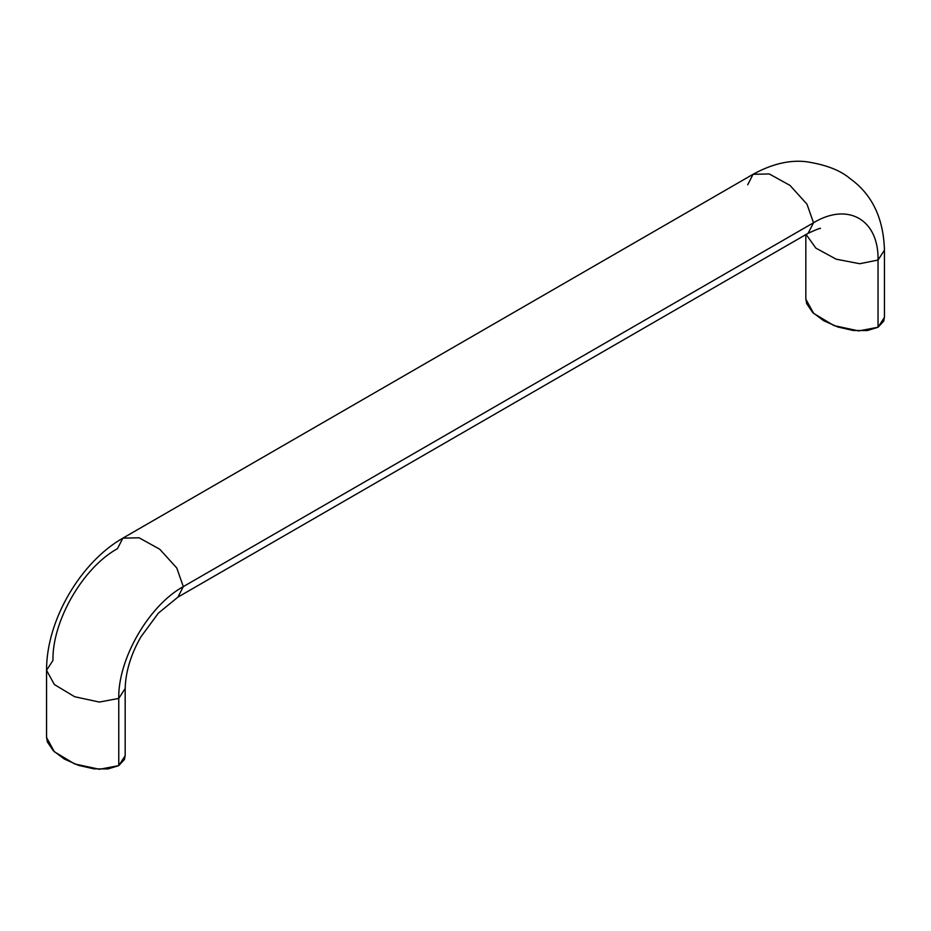 <?xml version="1.0" encoding="UTF-8"?>
<svg xmlns="http://www.w3.org/2000/svg" width="931" height="931" viewBox="0 0 931 931"><rect width="100%" height="100%" fill="white"/><g stroke="black" fill="none" stroke-linecap="round" stroke-linejoin="round"><path stroke-width="1.4" d="M125.173 688.521L118.761 698.413L118.761 765.631L125.173 755.739L125.173 688.521C125.615 669.529 132.586 651.141 141.07 636.629L158.433 613.087L177.937 597.12L183.302 586.623C148.809 605.511 117.876 659.101 118.761 698.413L125.173 688.521M46.55 737.073L47.376 741.984L53.393 750.84L64.344 759.056L78.576 765.375L93.915 768.843L108.019 768.936L118.761 765.631L118.761 698.413C117.876 659.101 148.809 605.511 183.302 586.623L176.774 568.003L159.771 549.255L139.091 537.792L122.857 538.141C81.044 561.87 46.341 619.86 46.55 670.308L54.37 684.541L74.643 696.725L99.373 702.067L118.761 698.413L99.373 702.067L74.643 696.725L54.37 684.541L46.55 670.308L52.962 660.416C52.078 621.105 83.01 567.526 117.492 548.638L122.857 538.141L139.091 537.792L159.771 549.255L176.774 568.003L183.302 586.623L177.937 597.12L808.143 233.274L813.508 222.777L183.302 586.623L813.508 222.777L808.143 233.274C817.418 229.073 821.456 227.525 820.234 228.619M806.106 234.449L815.847 248.1L836.166 259.19L859.744 263.729L878.038 260.04C878.922 219.704 847.99 201.852 813.508 222.777C847.99 201.852 878.922 219.704 878.038 260.04L859.744 263.729L836.166 259.19L815.847 248.1L806.106 234.449M805.827 234.612L805.827 299.165L813.659 313.386L833.92 325.571L858.661 330.912L878.038 327.258L878.038 260.04L878.038 327.258L867.308 330.563L853.192 330.482L837.853 327.002L823.632 320.683L812.67 312.467L806.665 303.611L805.827 298.711M884.45 316.901L883.775 321.055L878.038 327.258L884.45 317.366L884.45 250.148L878.038 260.04L884.45 250.148C883.531 218.25 872.091 194.416 850.131 178.647C840.518 170.361 825.925 164.717 806.374 161.715C789.732 159.736 771.962 163.926 753.063 174.295L769.297 173.957L789.988 185.409L806.979 204.168L813.508 222.777L806.979 204.168L789.988 185.409L769.297 173.957L753.063 174.295L122.857 538.141M46.55 670.308L46.55 737.527L54.37 751.759L74.643 763.944L99.373 769.285L118.761 765.631L124.486 759.428L125.173 755.274M747.698 184.792L753.063 174.295"/></g></svg>

